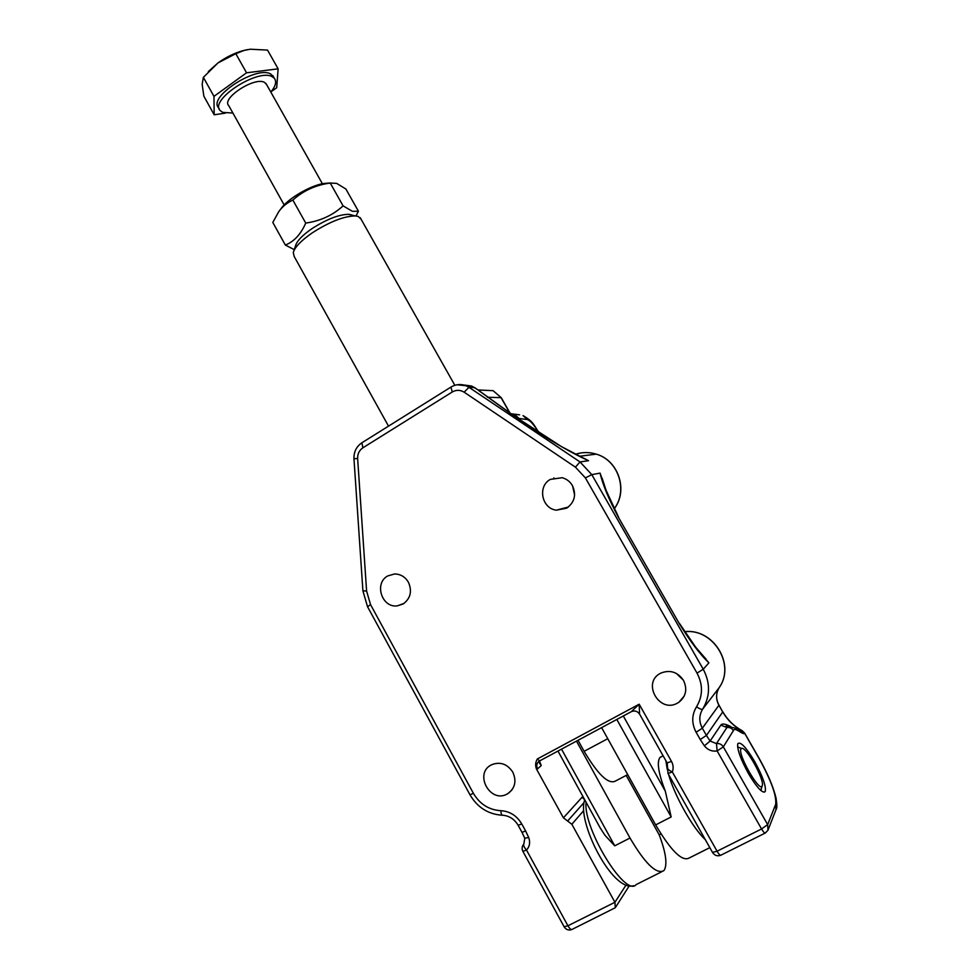 <?xml version="1.0" encoding="UTF-8"?>
<svg xmlns="http://www.w3.org/2000/svg" width="979" height="979" viewBox="0 0 979 979"><rect width="100%" height="100%" fill="white"/><g stroke="black" fill="none" stroke-linecap="round" stroke-linejoin="round"><path stroke-width="1.47" d="M408.427 582.272C405.159 576.815 400.521 574.049 394.537 573.975L387.733 575.933C373.88 583.239 381.786 608.081 397.29 605.866L403.115 603.994C410.544 598.512 412.318 591.267 408.427 582.272M512.8 772.137C507.244 763.889 500.183 761.429 491.617 764.746L491.323 764.905C473.689 773.532 490.259 803.894 507.244 793.969L507.93 793.577C515.113 788.168 516.741 781.022 512.8 772.137M683.489 680.381C677.676 672.035 670.211 669.575 661.106 672.989L660.519 673.283C641.624 682.571 659.259 713.728 677.468 703.118L678.79 702.335C686.022 696.51 687.588 689.192 683.489 680.381M572.397 485.56C569.998 481.521 566.572 478.902 562.13 477.703L550.308 479.416C537.3 486.318 541.73 508.664 556.415 510.157L566.657 508.187C574.624 502.349 576.533 494.811 572.397 485.56M761.429 788.731L760.842 790.469M754.589 761.405C746.292 747.528 740.736 741.568 737.933 743.526L737.725 744.052C737.126 749.522 740.711 759.361 748.458 773.557C755.641 785.684 760.928 791.889 764.33 792.17L765.284 791.326C766.141 785.953 762.58 775.98 754.589 761.405M740.014 747.834L737.628 746.916M679.083 623.244L679.181 623.415C690.109 641.233 700.009 654.376 708.894 662.844L699.459 651.733M604.667 486.257L600.078 473.114C602.697 484.593 608.828 499.339 618.447 517.377L618.544 517.548M478.682 390.548L513.669 415.732L541.791 434.627C559.009 445.665 574.6 454.354 588.538 460.705L580.743 456.74M474.852 387.684L476.761 389.165M463.459 384.931L471.584 386.032L474.582 387.598L468.965 387.305L580.009 461.929L591.805 474.644L703.24 669.232L708.894 662.844M522.933 851.461L564.112 926.758L567.93 925.779L526.518 850.078C524.12 847.386 523.227 845.391 523.814 844.094L523.471 844.473M765.407 832.872L768.001 830.204L767.658 824.599L775.649 804.42C776.775 795.951 771.256 780.642 759.08 758.505L744.615 733.259L742.18 730.885C733.907 726.332 727.434 720.018 722.735 711.953L706.434 735.437L710.118 741.054L720.825 725.096C722.11 723.322 725.451 723.811 730.823 726.602M738.607 730.016L742.266 730.775C733.981 726.222 727.495 719.908 722.796 711.831L722.747 711.745M683.342 680.124L676.293 673.393M574.612 494.982L572.593 485.914M720.825 725.096L726.883 727.507L730.42 726.553M739.561 730.664L741.935 731.289L744.383 733.663C741.482 733.969 734.678 726.748 733.406 730.591L723.322 746.855C721.67 744.321 719.394 743.232 716.481 743.599L717.142 750.966L761.564 828.968L717.069 851.216L672.328 771.954C673.638 768.393 673.344 764.868 671.472 761.368L639.177 704.207L639.568 714.132C637.586 711.244 634.943 710.375 631.626 711.513L631.541 711.562M583.863 802.743L567.624 821.038L571.834 824.257L614.934 902.271L567.93 925.779C569.656 928.704 571.038 929.915 572.103 929.389L615.314 907.704L614.934 902.271L625.973 885.138M744.383 733.663L744.615 733.038M524.805 838.318L523.814 844.094C521.942 846.272 521.636 848.695 522.872 851.338L526.518 850.078C529.676 846.554 530.41 842.393 528.721 837.571L524.744 838.171L522.04 832.431M733.406 730.591C731.827 728.192 729.649 727.164 726.883 727.507L716.481 743.599L710.118 741.054L704.378 745.839C707.756 749.975 712.014 751.676 717.142 750.966L723.322 746.855L767.658 824.599L761.564 828.968C763.375 832.003 764.623 833.362 765.321 833.019L768.001 830.204M667.678 768.013L667.617 768.123C667.556 769.139 669.134 770.424 672.328 771.954L668.008 773.483L667.201 763.045M668.07 773.594L712.516 852.415L717.069 851.216C718.855 854.226 720.14 855.548 720.923 855.169L765.125 833.117M567.624 821.038L563.414 817.832L536.529 769.139C535.134 765.554 535.415 762.164 537.361 758.945L639.177 704.207L631.235 711.721L539.564 760.94L631.235 711.721M539.062 762.164L541.228 765.554L539.478 761.001L539.992 763.938L539.331 762.739M661.718 756.51L659.87 757.624C656.689 762.262 658.5 773.459 665.316 791.216L671.178 816.963L655.649 824.905C670.725 850.408 681.776 861.508 688.824 858.179L709.824 847.643M561.53 749.143L614.739 845.832L604.985 835.32L600.298 828.075M626.181 775.405L659.21 834.854C665.696 851.999 667.445 863.637 664.472 869.768L663.627 870.808C656.175 874.345 644.965 863.417 629.999 838.024L576.484 741.115M741.03 748.911L741.69 748.409C746.194 746.5 764.648 779.798 762.274 785.611L762.164 785.904C759.777 793.235 737.163 753.61 741.03 748.911M760.732 790.371L762.274 785.611M739.769 747.748L737.652 747.063M661.021 833.937L659.21 834.854M601.608 727.63L655.649 824.905M361.104 219.247L358.204 216.445L355.414 215.931C343.972 216.114 329.568 221.768 312.203 232.892C301.091 240.626 294.777 247.185 293.272 252.57L294.19 256.486L388.516 426.134M351.106 214.768L348.708 214.328C338.869 214.462 326.558 219.284 311.763 228.78C302.278 235.376 296.882 241.005 295.572 245.668L293.847 250.857M578.026 740.283L584.133 751.309C597.79 774.279 608.081 784.252 615.045 781.254L627.71 774.609M273.851 77.439L270.828 74.074C256.657 65.079 207.022 97.508 218.794 107.935L219.223 108.706M270.816 92.063C275.674 86.152 276.837 81.563 274.328 78.296L272.37 76.803C258.223 67.869 208.576 100.299 220.312 110.664L222.808 112.389L232.892 113.038M266.692 84.745L264.563 82.407C254.724 76.386 220.813 98.561 228.817 105.72L284.155 204.941M208.356 71.54L218.036 62.889L203.363 77.341L202.151 84.267L203.865 96.223L214.181 114.788L225.415 113.123M271.024 91.806L276.714 87.743L278.122 68.836L267.536 50.1L250.33 49.219L244.101 50.419L235.817 53.698L218.036 62.889C226.186 57.051 234.691 52.927 243.563 50.516L247.565 49.635M278.122 68.836L246.549 72.801L213.96 96.358L203.363 77.341M246.549 72.801L235.817 53.698M213.96 96.358L214.181 114.788M285.366 245.068L272.798 222.441L278.734 211.697C282.111 206.838 286.81 202.959 292.856 200.059C303.331 190.66 315.789 184.994 330.229 183.049L336.629 183.367L345.881 189.008L358.436 211.244L352.403 211.317L343.091 205.871C332.811 215.282 320.353 221.009 305.729 223.077C300.859 234.25 294.079 241.58 285.366 245.068L294.251 249.633M279.664 210.473L281.071 208.588C287.581 198.945 309.67 185.839 323.376 183.526L330.082 183.073M343.091 205.871L330.229 183.049M355.952 215.98L358.436 211.244M305.729 223.077L292.856 200.059M618.447 517.377L679.181 623.415M600.078 473.114L591.805 474.644L585.393 477.899L697.024 673.111L703.24 669.232C710.473 683.048 710.264 696.375 702.616 709.2L719.198 687.625C735.816 664.533 712.932 627.992 684.505 631.736M509.814 413.04L501.089 397.67L487.42 397.229M588.538 460.705L580.009 461.929L575.432 467.167L585.393 477.899M614.102 508.847C628.347 490.663 618.373 460.301 596.248 454.134C589.346 452.017 582.481 452.041 575.664 454.195M719.222 687.588L719.198 687.625C715.808 693.291 715.722 699.165 718.916 705.259L718.794 705.064M696.106 732.255L700.23 739.5L706.434 735.437L702.322 728.217L696.106 732.255C691.517 723.457 691.651 714.976 696.497 706.838C699.728 708.906 701.759 709.702 702.616 709.212C698.994 715.294 698.884 721.633 702.322 728.217L718.916 705.259L722.735 711.953L718.965 705.149C715.833 699.202 715.857 693.45 719.027 687.894M478.082 389.96L493.098 390.682L501.272 397.719L493.098 390.682L483.369 390.217M456.973 384.771L465.992 385.714L468.965 387.305L464.144 392.2L575.432 467.167M571.834 824.257L583.484 810.869M510.071 413.211L501.334 397.829M768.234 829.592L775.968 809.743L775.649 804.42M528.721 837.571L525.625 830.987L521.991 832.321L518.197 825.395M700.23 739.5L704.378 745.839M525.625 830.987L521.758 823.939L518.136 825.297C514.391 819.068 509.178 815.715 502.521 815.238C501.64 815.323 501.077 813.818 500.844 810.698C509.863 811.273 516.839 815.691 521.758 823.939M473.395 793.32L370.539 604.618L367.553 606.735L469.981 794.789L473.395 793.32C479.783 804.126 488.925 809.927 500.844 810.698M696.497 706.838C702.934 696.008 703.118 684.762 697.024 673.111M370.539 604.618L366.599 591.047L357.641 458.527L353.97 458.747C353.749 451.894 356.38 446.583 361.863 442.802L362.915 447.795L452.274 391.992C456.263 389.728 460.228 389.789 464.144 392.2M353.97 458.747L362.903 590.79L366.599 591.047M357.641 458.527C357.494 453.877 359.256 450.291 362.915 447.795M361.985 442.728L450.903 387.109L452.274 391.992M451.001 387.048L450.903 387.109C455.7 384.245 460.73 383.78 465.992 385.714L471.584 386.032L477.226 389.385M639.581 714.095L667.14 762.947L671.472 761.368M633.658 885.689C612.573 892.762 576.252 821.002 584.757 799.806L582.064 797.236L563.414 817.832M582.921 796.478L582.064 797.236M537.361 758.945L539.564 760.94M539.453 761.001C536.712 762.971 536.064 765.602 537.532 768.907L536.529 769.139M539.209 761.919L541.228 765.554L537.532 768.907M665.316 791.216L623.305 715.979M665.916 760.769L667.25 769.47M668.596 774.524C674.678 795.988 692.802 828.21 705.345 839.688M661.62 871.812L636.203 884.563C625.495 898.11 582.823 828.001 586.091 802.242M614.739 845.832L629.999 838.024M519.543 414.839L510.818 413.713L514.721 414.472L519.041 418.486L527.314 419.55C530.202 420.505 534.02 424.825 538.793 432.51M539.196 432.791C533.922 425.743 534.399 422.218 523.067 415.622L527.314 419.55M554.298 478.707L553.833 477.874M616.819 719.467L671.178 816.963M607.763 738.692L584.133 751.309M761.919 791.313L764.33 792.17M704.219 657.068L695.836 647.4L679.34 623.256M618.655 517.328L606.087 490.332L602.232 478.535M602.122 478.156L603.749 483.43M705.908 658.904L700.988 653.482M586.935 459.8L580.865 456.801M581.991 457.364L561.126 446.412L513.828 415.745M513.816 415.745L477.238 389.385M564.21 926.942C566.143 929.769 568.677 930.637 571.785 929.548M684.211 696.093L678.839 702.273M511.882 790.004L507.93 793.577M614.127 508.896C628.481 490.724 618.544 460.301 596.248 454.134L579.715 456.226M404.009 603.419L397.29 605.866M568.383 507.012L556.415 510.157M739.426 730.567L741.862 731.888C739.047 729.049 734.262 727.36 727.519 726.834L726.063 726.137L729.392 726.54M684.492 631.712C712.688 627.943 735.596 663.725 719.577 687.013M776.151 809.303C777.081 808.581 777.057 804.897 776.078 798.264C773.398 786.994 767.756 773.679 759.117 758.358L744.664 733.124L742.253 730.775M502.166 815.238C488.166 814.234 477.446 807.442 470.018 794.862M367.517 606.674L362.903 590.851M712.614 852.587C714.719 855.548 717.411 856.454 720.691 855.279M629.167 885.958L615.705 907.092M741.69 748.409L737.713 747.05M660.115 757.354L663.101 755.788M600.323 828.136L557.957 751.064M454.831 385.285L360.174 217.595M348.708 214.328L355.414 215.931M272.798 75.567L274.328 78.296M265.97 83.46L322.385 183.734M323.376 183.526L330.498 182.951"/></g></svg>
